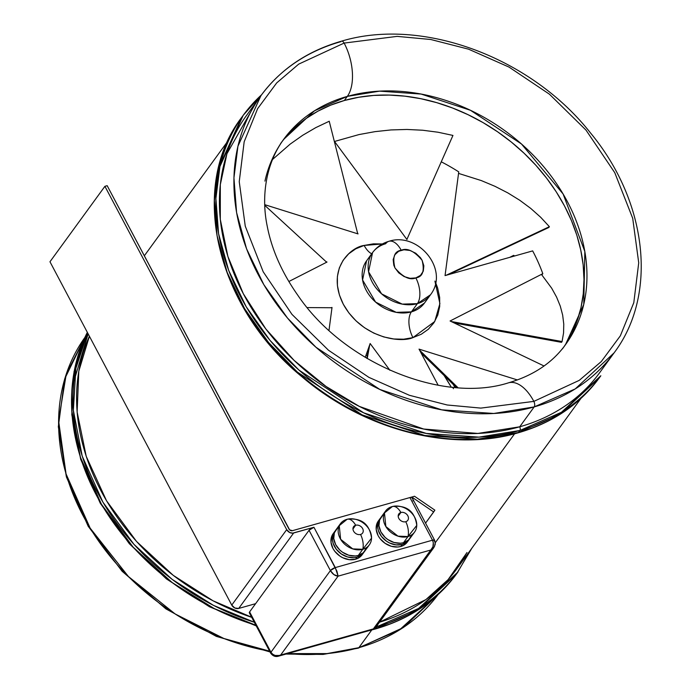 <?xml version="1.0" encoding="UTF-8"?>
<svg xmlns="http://www.w3.org/2000/svg" width="691" height="691" viewBox="0 0 691 691"><rect width="100%" height="100%" fill="white"/><g stroke="black" fill="none" stroke-linecap="round" stroke-linejoin="round"><path stroke-width="1.04" d="M563.986 346.701A174.339 137.388 36.1 0 0 536.786 166.306A174.339 137.388 36.1 0 0 344.334 100.506L347.331 96.386A39.966 20.911 -105.7 0 0 344.127 43.084L298.702 64.125L276.694 82.911L257.631 108.642L244.173 141.776L239.241 181.655L245.262 226.164L263.202 271.796L291.965 314.37L328.519 350.268L368.916 377.372L409.4 395.295L447.224 404.995L480.832 408.105L533.841 401.393L480.832 408.105L447.224 404.995L409.4 395.295L368.916 377.372L328.519 350.268L291.965 314.37L263.202 271.796L245.262 226.164L239.241 181.655L244.173 141.776L257.631 108.642L276.694 82.911L298.702 64.125L344.127 43.084A4.137 2.159 -105.7 0 0 341.535 41.158C307.4 50.979 280.529 69.16 260.896 95.712L237.937 146.207L233.938 177.837L236.59 212.56L246.566 248.812L263.815 284.632L287.465 318.015L315.968 347.253L379.851 389.465L441.713 409.832L493.78 413.477L534.178 406.913L519.692 426.805L534.178 406.913L575.206 388.921L614.074 352.885A218.442 172.137 -143.9 0 1 534.178 406.913A4.137 2.159 -105.7 0 0 533.841 401.393A4.137 2.159 74.3 0 1 534.178 406.913A218.442 172.137 -143.9 0 1 291.654 322.904A218.442 172.137 -143.9 0 1 260.896 95.712A218.442 172.137 -143.9 0 1 340.801 41.685A4.137 2.159 74.3 0 1 341.535 41.158A4.137 2.159 74.3 0 1 344.127 43.084L397.135 36.373L430.743 39.491L468.567 49.182L509.051 67.105L549.449 94.209L586.011 130.115L614.765 172.69L632.706 218.313L638.726 262.83L633.794 302.71L620.337 335.835L601.282 361.566L579.265 380.352L533.841 401.393A39.966 20.911 -105.7 0 0 508.826 382.736A39.966 20.911 74.3 0 1 533.841 401.393L579.265 380.352L601.282 361.566L620.337 335.835L633.794 302.71L638.726 262.83L632.706 218.313L614.765 172.69L586.011 130.115L549.449 94.209L509.051 67.105L468.567 49.182L430.743 39.491L397.135 36.373L344.127 43.084A39.966 20.911 74.3 0 1 347.331 96.386L379.575 91.143L421.121 94.062L470.502 110.31L521.489 144.004L563.105 193.981L584.836 251.498L583.757 304.463L565.437 344.757C552.394 362.792 533.417 375.481 508.516 382.823C444.063 403.527 344.731 364.598 297.856 295.325C281.988 272.764 271.788 249.753 267.244 226.294C261.215 197.488 265.335 164.57 283.56 139.504A174.339 137.388 -143.9 0 1 347.331 96.386L344.334 100.506A174.339 137.388 36.1 0 0 282.153 141.5M260.896 95.712L246.411 115.604A218.442 172.137 36.1 0 0 277.169 342.796A218.442 172.137 36.1 0 0 519.692 426.805A2.755 1.442 74.3 0 1 519.908 430.476A2.755 1.442 -105.7 0 0 519.692 426.805A218.442 172.137 36.1 0 0 599.589 372.777L614.074 352.885C657.996 294.746 647.605 201.642 590.304 132.707C530.662 57.016 422.028 16.869 341.509 41.166M261.639 94.702L243.18 115.354L219.937 166.479L215.894 198.516L218.572 233.679L228.678 270.388L246.143 306.657L270.095 340.464L298.953 370.065L363.639 412.812L426.287 433.438L479.001 437.127L519.908 430.476L561.463 412.259L600.825 375.774A221.206 174.313 -143.9 0 1 519.908 430.476L518.414 432.54A221.206 174.313 36.1 0 0 599.322 377.83L559.96 414.315L518.414 432.54A2.755 1.442 74.3 0 1 517.922 432.894A2.755 1.442 74.3 0 1 517.352 432.834A2.755 1.442 -105.7 0 0 517.922 432.894A2.755 1.442 -105.7 0 0 518.414 432.54L477.507 439.191L424.792 435.494L362.136 414.876L297.45 372.129L268.592 342.52L244.649 308.713L227.175 272.444L217.069 235.735L214.391 200.571L218.442 168.544L241.686 117.41A221.206 174.313 36.1 0 0 272.833 347.469A221.206 174.313 36.1 0 0 518.414 432.54L519.908 430.476A221.206 174.313 -143.9 0 1 274.336 345.414A221.206 174.313 -143.9 0 1 243.18 115.354A221.206 174.313 -143.9 0 1 261.578 94.788M514.605 433.793L435.339 542.651L514.605 433.793M466.995 552.532L448.088 579.654L425.889 599.598L379.506 622.202A218.442 172.137 36.1 0 0 456.742 568.952L580.889 398.465M377.061 626.659A2.755 1.442 -105.7 0 0 377.416 625.079A2.755 1.442 74.3 0 1 377.061 626.659L418.616 608.434L457.978 571.949A221.206 174.313 -143.9 0 1 377.061 626.659L375.567 628.715A221.206 174.313 36.1 0 0 456.475 574.005L417.114 610.498L375.567 628.715A2.755 1.442 74.3 0 1 375.075 629.069A2.755 1.442 74.3 0 1 374.505 629.009A2.755 1.442 -105.7 0 0 375.075 629.069A2.755 1.442 -105.7 0 0 375.567 628.715L373.909 629.173A221.206 174.313 36.1 0 0 375.567 628.715L377.061 626.659A221.206 174.313 -143.9 0 1 376.068 626.936M470.398 550.209L457.217 572.969M371.758 629.967L358.862 647.674A218.442 172.137 36.1 0 0 438.016 594.666L399.45 629.959L358.862 647.674A4.137 2.159 74.3 0 1 358.119 648.201A4.137 2.159 74.3 0 1 357.264 648.115A4.137 2.159 -105.7 0 0 358.119 648.201A4.137 2.159 -105.7 0 0 358.862 647.674L327.076 653.591L287.663 653.591A218.442 172.137 36.1 0 0 358.862 647.674L371.758 629.967M264.938 181.137A174.339 137.388 -143.9 0 1 283.56 139.504L314.586 110.75L347.331 96.386A174.339 137.388 -143.9 0 1 540.889 163.439A174.339 137.388 -143.9 0 1 565.437 344.757L562.439 348.877M571.872 333.338L577.184 320.797L581.001 307.547L583.273 293.701L583.99 279.397L583.152 264.783L580.742 249.978L576.812 235.147L571.379 220.42L564.504 205.935L556.246 191.848L546.702 178.278L535.948 165.365L524.089 153.229L511.236 141.992L497.529 131.756L483.087 122.627L468.049 114.689L452.57 108.012L436.79 102.674L420.854 98.709L404.935 96.17L389.171 95.082L373.719 95.436L358.724 97.258L344.334 100.506L330.687 105.153L317.92 111.165L306.148 118.481M295.489 127.023L286.039 136.714M455.896 387.53A217.069 171.048 36.1 0 0 455.291 386.442L455.896 387.53M466.494 553.223L459.593 564.832M454.946 387.452A219.824 173.225 36.1 0 0 453.175 384.369L454.946 387.452M453.451 388.705L452.622 387.245M444.132 375.524L451.232 387.107A217.069 171.048 -143.9 0 0 444.132 375.524M270.026 651.941L216.343 636.385L165.866 608.857L122.134 571.284L88.189 526.274L66.396 476.954L58.329 426.744L64.6 379.126L84.846 337.493A218.442 172.137 36.1 0 0 88.275 524.996A218.442 172.137 36.1 0 0 269.62 651.172L223.919 638.519L175.16 613.971L128.414 576.527L90.15 528.131L66.051 473.931L58.588 420.664L66.258 374.125L84.907 337.407M255.895 625.26L214.348 608.641L172.189 582.591L133.138 547.168L101.396 504.205L80.398 457.217L71.76 410.558L74.844 368.096L87.342 332.354A221.206 174.313 36.1 0 0 255.895 625.26M254.297 622.237A221.206 174.313 -143.9 0 1 87.593 332.829L75.872 368.372L73.367 410.29L82.203 456.12L102.916 502.184L133.968 544.37L172.119 579.36L213.415 605.351L254.297 622.237M252.656 617.659L213.087 600.825L173.277 575.37L136.533 541.459L106.518 500.759L86.228 456.354L77.124 412.009L78.809 371.171L89.389 336.223A218.442 172.137 36.1 0 0 251.705 617.339M519.692 426.805L477.87 433.438L423.669 429.025L359.389 406.429L326.005 386.433L294.133 360.417L265.888 329.028L243.301 293.692L227.875 256.404L220.299 219.384L220.317 184.652L226.933 153.713L254.107 105.991M337.407 528.226L334.366 532.821L333.753 538.574L335.662 544.62L339.817 550.045L342.546 552.247L348.791 555.236L355.269 555.979L358.292 555.46L362.784 549.285A13.785 7.212 -105.7 0 0 360.547 534.463A5.511 4.345 -143.9 0 1 353.585 531.129A5.511 4.345 -143.9 0 1 355.666 525.238L352.971 528.943L355.666 525.238A5.511 4.345 -143.9 0 1 362.628 528.572A5.511 4.345 -143.9 0 1 360.547 534.463A5.511 4.345 -143.9 0 1 354.423 532.338A5.511 4.345 -143.9 0 1 353.645 526.602A5.511 4.345 -143.9 0 1 355.666 525.238A13.785 7.212 -105.7 0 0 347.167 519.252A13.785 7.212 74.3 0 1 355.666 525.238A5.511 4.345 -143.9 0 1 361.782 527.363A5.511 4.345 -143.9 0 1 362.559 533.098A5.511 4.345 -143.9 0 1 360.547 534.463A13.785 7.212 74.3 0 1 362.784 549.285L371.551 538.134C369.564 523.925 361.428 517.637 347.158 519.261L339.255 525.67L340.628 539.282L352.755 548.896L362.784 549.285L358.292 555.46A17.914 14.122 36.1 0 0 364.848 551.029L369.34 544.853A17.914 14.122 -143.9 0 1 362.784 549.285A17.914 14.122 -143.9 0 1 342.891 542.392A17.914 14.122 -143.9 0 1 340.369 523.761A17.914 14.122 -143.9 0 1 346.925 519.33A13.785 7.212 74.3 0 1 347.167 519.252A13.785 7.212 -105.7 0 0 346.925 519.33A17.914 14.122 -143.9 0 1 366.817 526.222A17.914 14.122 -143.9 0 1 369.34 544.853M363.596 552.74A17.914 14.122 -143.9 0 0 364.183 551.859L362.067 554.45L357.04 557.171L355.545 559.235A17.914 14.122 36.1 0 0 362.101 554.804L363.596 552.74A17.914 14.122 -143.9 0 1 357.04 557.171A17.914 14.122 -143.9 0 1 337.148 550.286A17.914 14.122 -143.9 0 1 334.625 531.647A17.914 14.122 -143.9 0 1 335.29 530.826L333.114 534.532L332.501 540.293L333.148 543.333L336.249 549.181L341.302 553.966L347.538 556.955L354.025 557.697L357.04 557.171L355.545 559.235L349.318 559.675L342.831 557.775L339.799 556.022L334.746 551.237L332.915 548.395L331.006 542.349L331.62 536.596L333.157 533.677M382.624 515.486L379.584 520.073L378.97 525.834L380.879 531.88L385.034 537.296L387.763 539.498L394.008 542.487L400.486 543.23L403.509 542.711L408.001 536.536A13.785 7.212 -105.7 0 0 405.764 521.714A5.511 4.345 -143.9 0 1 398.802 518.38A5.511 4.345 -143.9 0 1 400.884 512.497L398.189 516.194L400.884 512.497A5.511 4.345 -143.9 0 1 407.845 515.832A5.511 4.345 -143.9 0 1 405.764 521.714A5.511 4.345 -143.9 0 1 399.64 519.589A5.511 4.345 -143.9 0 1 398.862 513.862A5.511 4.345 -143.9 0 1 400.884 512.497A13.785 7.212 -105.7 0 0 392.384 506.503A13.785 7.212 74.3 0 1 400.884 512.497A5.511 4.345 -143.9 0 1 406.999 514.614A5.511 4.345 -143.9 0 1 407.776 520.349A5.511 4.345 -143.9 0 1 405.764 521.714A13.785 7.212 74.3 0 1 408.001 536.536L416.768 525.385C414.781 511.185 406.645 504.888 392.376 506.512L384.472 512.929L385.846 526.533L397.973 536.156L408.001 536.536L403.509 542.711A17.914 14.122 36.1 0 0 410.065 538.28L414.557 532.105A17.914 14.122 -143.9 0 1 408.001 536.536A17.914 14.122 -143.9 0 1 388.109 529.652A17.914 14.122 -143.9 0 1 385.587 511.012A17.914 14.122 -143.9 0 1 392.142 506.581A13.785 7.212 74.3 0 1 392.384 506.503A13.785 7.212 -105.7 0 0 392.142 506.581A17.914 14.122 -143.9 0 1 412.035 513.473A17.914 14.122 -143.9 0 1 414.557 532.105M408.813 539.999A17.914 14.122 -143.9 0 0 409.4 539.11L407.284 541.701L402.257 544.43L400.763 546.486A17.914 14.122 36.1 0 0 407.319 542.055L408.813 539.999A17.914 14.122 -143.9 0 1 402.257 544.43A17.914 14.122 -143.9 0 1 382.365 537.538A17.914 14.122 -143.9 0 1 379.843 518.906A17.914 14.122 -143.9 0 1 380.508 518.077L378.331 521.791L377.718 527.544L378.366 530.593L381.467 536.432L386.519 541.217L389.543 542.971L396.029 544.871L402.257 544.43L400.763 546.486L397.74 547.004L391.261 546.261L385.017 543.273L379.964 538.496L378.132 535.655L376.224 529.6L376.828 523.847L378.374 520.928M413.045 500.966L413.028 499.489L411.551 497.373A4.137 1.339 152.1 0 0 409.936 497.555L292.44 530.679A2.755 2.168 -143.9 0 1 288.959 529.012L107.174 185.672L104.911 186.311L49.968 261.768L231.753 605.1L234.81 607.985L238.715 608.434L293.658 532.986A5.511 4.345 -143.9 0 1 286.696 529.652L231.753 605.1L49.968 261.768L104.911 186.311L286.696 529.652L231.753 605.1A5.511 4.345 36.1 0 0 238.715 608.434L255.601 603.675L309.05 530.282L255.601 603.675L238.715 608.434L293.658 532.986L313.939 527.268L309.05 530.282L330.393 570.602L270.958 652.235L272.634 654.213L275.061 655.439L279.302 655.491L280.658 655.025L338.098 576.147L430.795 550.01L432.929 546.78L433.309 542.703L432.506 540.189L335.29 567.587L432.506 540.189L409.936 497.555L292.44 530.679L289.598 529.842L107.174 185.672L104.911 186.311L286.696 529.652L289.745 532.536L292.734 533.141L313.939 527.268L336.94 571.258L338.098 576.147L280.658 655.025L373.356 628.896L430.795 550.01L338.098 576.147L333.917 574.61L330.393 570.602L270.958 652.235L249.874 613.193M407.586 541.658L403.475 545.389L400.763 546.486A17.914 14.122 36.1 0 1 380.871 539.593A17.914 14.122 36.1 0 1 378.348 520.962L379.843 518.906M362.369 554.407L358.258 558.138L355.545 559.235A17.914 14.122 36.1 0 1 335.653 552.342A17.914 14.122 36.1 0 1 333.131 533.711L334.625 531.647M412.458 498.479L411.801 497.028L433.68 511.971L425.561 523.13L434.872 510.157L433.68 511.971L411.801 497.028L414.522 496.259L434.872 510.157L414.522 496.259L409.936 497.555L432.506 540.189A4.137 1.339 -27.9 0 1 434.656 540.31A4.137 1.339 -27.9 0 1 434.397 541.286M255.601 603.675L249.606 611.906L255.601 603.675M433.974 547.393L430.795 550.01L373.036 629.527L373.356 628.896L277.506 656.312M412.855 499.127L434.656 540.31L432.506 540.189C434.078 543.929 433.507 547.203 430.795 550.01L433.844 547.583L375.351 627.912L373.252 629.328M278.62 656.139L280.658 655.025C276.443 656.485 273.204 655.552 270.958 652.235L249.606 611.906A4.137 1.339 152.1 0 0 249.347 612.882L270.699 653.211A4.137 1.339 -27.9 0 1 270.958 652.235L270.699 653.211C272.91 656.13 275.554 657.106 278.62 656.139L373.036 629.527M435.054 543.722L434.604 546.227M374.902 628.369L373.356 628.896L375.351 627.912M335.29 567.587L313.939 527.268A4.137 1.339 152.1 0 0 309.05 530.282L330.393 570.602A4.137 1.339 -27.9 0 1 335.29 567.587L330.393 570.602C332.526 574.091 335.092 575.94 338.098 576.147L335.29 567.587M385.587 511.012L381.095 517.188A17.914 14.122 36.1 0 0 383.617 535.819A17.914 14.122 36.1 0 0 403.509 542.711L408.528 539.991L411.577 535.395M392.142 506.581L391.313 506.848M340.369 523.761L335.878 529.937A17.914 14.122 36.1 0 0 338.4 548.568A17.914 14.122 36.1 0 0 358.292 555.46L363.311 552.731L366.36 548.144M346.925 519.33L346.096 519.597M548.818 227.477L448.83 274.526L548.818 227.477L549.397 226.683L446.066 275.303L549.397 226.683L548.818 227.477M458.548 173.398L481.282 180.567L494.963 186.311L507.833 192.901L519.787 200.286L530.748 208.414L540.638 217.233L549.397 226.683L540.638 217.233L530.748 208.414L519.787 200.286L507.833 192.901L494.963 186.311L481.282 180.567L458.548 173.398M424.499 303.012L430.493 294.781C449.824 269.689 418.098 231.606 388.973 241.289C382.209 243.223 376.742 246.989 372.561 252.595L368.571 271.762L381.587 293.856L402.222 304.118L417.381 303.643L430.493 294.781A35.837 28.236 -143.9 0 1 417.381 303.643L411.395 311.874A35.837 28.236 36.1 0 0 424.499 303.012L411.395 311.874A19.296 10.097 -105.7 0 0 412.942 337.605C400.694 343.185 361.998 338.201 343.323 304.265C325.876 269.982 349.931 247.309 364.14 245.435A19.296 10.097 -105.7 0 0 371.689 253.778A19.296 10.097 74.3 0 1 364.14 245.435L373.425 243.837L382.391 243.966L364.14 245.435L355.787 248.803L348.687 253.822L343.125 260.282L339.316 267.944L337.389 276.512L337.424 285.659L339.428 295.031L343.323 304.265L348.955 313.014L356.098 320.935L364.502 327.724L373.822 333.122L383.704 336.923L393.775 338.979L403.648 339.203L412.942 337.605A19.296 10.097 74.3 0 1 411.395 311.874L417.381 303.643A35.837 28.236 -143.9 0 1 377.606 289.857A35.837 28.236 -143.9 0 1 372.561 252.595A35.837 28.236 -143.9 0 1 385.664 243.733A19.296 10.097 74.3 0 1 389.119 241.245A19.296 10.097 74.3 0 1 401.195 250.254C407.198 247.663 414.159 250.997 422.08 260.257C424.749 271.002 422.667 276.884 415.835 277.912A19.296 10.097 74.3 0 1 417.381 303.643A19.296 10.097 -105.7 0 0 415.835 277.912C409.841 280.503 402.879 277.169 394.95 267.909C392.289 257.164 394.371 251.282 401.195 250.254A19.296 10.097 -105.7 0 0 389.119 241.245M366.567 260.827L362.576 279.993L375.593 302.088L396.228 312.349L411.395 311.874A35.837 28.236 36.1 0 1 371.611 298.089A35.837 28.236 36.1 0 1 366.567 260.827L372.561 252.595M441.264 161.806A175.721 138.468 -143.9 0 1 458.746 171.869A175.721 138.468 36.1 0 0 441.264 161.806M541.684 274.681L542.314 274.362L541.684 274.681M532.666 250.893A175.721 138.468 -143.9 0 1 542.806 273.679L542.314 274.362L542.806 273.679A175.721 138.468 36.1 0 0 532.666 250.893L445.056 275.588L458.746 171.869L445.056 275.588L532.666 250.893M544.033 365.98L450.074 320.987L542.806 273.679L450.074 320.987L544.033 365.98M407.267 238.594L406.939 239.518L334.254 141.102L406.939 239.518L407.267 238.594M357.489 232.884L358.042 233.912L264.791 204.691L358.042 233.912L357.489 232.884M325.902 261.526L327.007 262.053L288.847 281.522L327.007 262.053L325.902 261.526M331.006 307.737L332.017 307.452L328.994 330.341L332.017 307.452L331.006 307.737M365.237 357.385L370.143 343.522L389.905 370.29L370.143 343.522L365.237 357.385M438.172 385.267L419.04 349.128L517.412 379.955L419.04 349.128L438.172 385.267M435.684 282.766L437.645 288.009L439.649 297.38L439.692 306.528L437.766 315.096L433.948 322.757L428.385 329.218L421.294 334.237L412.942 337.605L434.751 321.488L439.899 303.591L434.915 281.09M415.835 277.912L420.474 275.389L423.289 271.157L423.851 265.836L422.08 260.257L420.396 257.631L415.732 253.226L409.97 250.462L403.985 249.779L398.69 251.265L394.898 254.711L393.17 259.583L393.784 265.137L394.95 267.909L398.785 272.902L404.105 276.564L410.091 278.318L415.835 277.912M334.53 141.465L359.009 134.572L375.006 131.644L391.011 129.934L406.921 129.459L422.616 130.228L437.999 132.223L452.95 135.427L406.887 239.449L452.95 135.427L437.999 132.223L422.616 130.228L406.921 129.459L391.011 129.934L375.006 131.644L359.009 134.572L334.53 141.465M272.427 159.569L290.177 144.108L302.718 135.272L315.761 127.636L329.227 121.245L357.731 233.817L329.227 121.245L315.761 127.636L302.718 135.272L290.177 144.108L272.427 159.569M264.817 205.391L326.662 262.226L264.817 205.391M307.279 307.581L331.81 307.745L307.279 307.581M366.826 358.335L368.916 346.986L366.826 358.335M367.215 358.56L369.815 344.446L367.215 358.56M456.449 387.573L421.078 352.971L456.449 387.573M457.943 387.677L419.584 350.156L457.943 387.677M514.631 255.972L513.655 255.359L509.751 257.354L513.655 255.359L514.631 255.972M561.507 342.339L454.177 322.956L561.507 342.339L562.077 341.544L451.171 321.514L562.077 341.544L561.507 342.339M541.424 274.379L551.677 288.19L556.592 297.104L560.263 306.087L562.655 315.087L563.761 324.036L563.571 332.881L562.077 341.544L563.571 332.881L563.761 324.036L562.655 315.087L560.263 306.087L556.592 297.104L551.677 288.19L541.424 274.379M600.825 375.774L599.322 377.83C579.524 404.606 552.394 422.961 517.939 432.886C450.903 452.588 363.855 429.862 301.855 376.69C216.015 306.856 187.909 187.166 241.686 117.41L243.18 115.354M368.994 630.667L375.092 629.06C409.547 619.136 436.677 600.79 456.475 574.005L471.953 548.067M438.016 594.657L403.354 627.558L358.154 648.193L323.112 654.42L285.988 654.066M367.258 355.969L366.092 354.958M73.937 381.233L88.128 333.839M280.563 143.624L283.56 139.504M256.231 625.899L209.485 606.784L166.41 578.903L129.329 543.731L100.238 503.169L80.709 459.385L71.812 414.73L74.049 371.603L87.342 332.345M227.702 141.292L144.315 255.817M434.656 540.31L435.304 544.05L433.844 547.583"/></g></svg>
